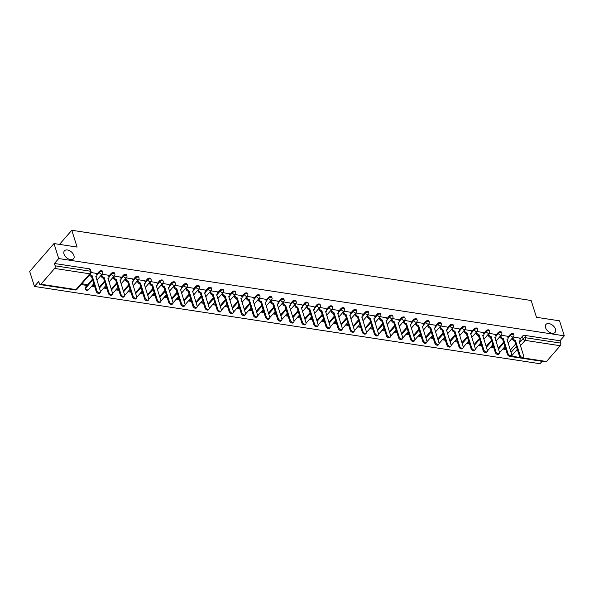 <?xml version="1.0" encoding="UTF-8"?>
<svg xmlns="http://www.w3.org/2000/svg" width="594" height="594" viewBox="0 0 594 594"><rect width="100%" height="100%" fill="white"/><g stroke="black" fill="none" stroke-linecap="round" stroke-linejoin="round"><path stroke-width="0.89" d="M73.931 255.569A6.051 3.764 -139 0 1 73.537 258.784A6.051 3.764 -139 0 1 68.459 258.962A6.051 3.764 -139 0 1 64.011 254.054A6.051 3.764 -139 0 1 64.412 250.839A6.051 3.764 -139 0 1 69.491 250.653A6.051 3.764 -139 0 1 73.931 255.569M555.487 329.173A6.051 3.764 -139 0 1 555.086 332.388A6.051 3.764 -139 0 1 550.007 332.573A6.051 3.764 -139 0 1 545.567 327.658A6.051 3.764 -139 0 1 545.96 324.443A6.051 3.764 -139 0 1 551.039 324.265A6.051 3.764 -139 0 1 555.487 329.173M102.458 271.25A1.893 1.04 162.5 0 0 101.626 270.701A1.893 1.04 162.5 0 0 99.101 271.584L99.369 272.408A1.893 1.04 -17.5 0 1 101.886 271.532A1.893 1.04 -17.5 0 1 102.717 272.082L102.458 271.25M114.553 273.099A1.893 1.04 162.5 0 0 113.721 272.549A1.893 1.04 162.5 0 0 111.197 273.433L111.457 274.257A1.893 1.04 -17.5 0 1 113.981 273.381A1.893 1.04 -17.5 0 1 114.813 273.931L114.553 273.099M126.641 274.948A1.893 1.04 162.5 0 0 125.809 274.398A1.893 1.04 162.5 0 0 123.292 275.282L123.552 276.106A1.893 1.04 -17.5 0 1 126.077 275.23A1.893 1.04 -17.5 0 1 126.908 275.779L126.641 274.948M138.736 276.797A1.893 1.04 162.5 0 0 137.905 276.247A1.893 1.04 162.5 0 0 135.38 277.131L135.647 277.955A1.893 1.04 -17.5 0 1 138.164 277.079A1.893 1.04 -17.5 0 1 138.996 277.628L138.736 276.797M150.831 278.645A1.893 1.04 162.5 0 0 150 278.096A1.893 1.04 162.5 0 0 147.475 278.972L147.735 279.804A1.893 1.04 -17.5 0 1 150.26 278.928A1.893 1.04 -17.5 0 1 151.091 279.47L150.831 278.645M162.919 280.494A1.893 1.04 162.5 0 0 162.088 279.945A1.893 1.04 162.5 0 0 159.571 280.821L159.831 281.653A1.893 1.04 -17.5 0 1 162.355 280.776A1.893 1.04 -17.5 0 1 163.187 281.318L162.919 280.494M175.015 282.343A1.893 1.04 162.5 0 0 174.183 281.794A1.893 1.04 162.5 0 0 171.666 282.67L171.926 283.501A1.893 1.04 -17.5 0 1 174.443 282.625A1.893 1.04 -17.5 0 1 175.275 283.167L175.015 282.343M187.11 284.192A1.893 1.04 162.5 0 0 186.278 283.642A1.893 1.04 162.5 0 0 183.754 284.519L184.014 285.35A1.893 1.04 -17.5 0 1 186.538 284.474A1.893 1.04 -17.5 0 1 187.37 285.016L187.11 284.192M199.205 286.041A1.893 1.04 162.5 0 0 198.374 285.491A1.893 1.04 162.5 0 0 195.849 286.367L196.109 287.199A1.893 1.04 -17.5 0 1 198.634 286.323A1.893 1.04 -17.5 0 1 199.465 286.865L199.205 286.041M211.293 287.89A1.893 1.04 162.5 0 0 210.462 287.34A1.893 1.04 162.5 0 0 207.945 288.216L208.204 289.048A1.893 1.04 -17.5 0 1 210.722 288.172A1.893 1.04 -17.5 0 1 211.553 288.714L211.293 287.89M223.389 289.738A1.893 1.04 162.5 0 0 222.557 289.189A1.893 1.04 162.5 0 0 220.032 290.065L220.3 290.897A1.893 1.04 -17.5 0 1 222.817 290.021A1.893 1.04 -17.5 0 1 223.648 290.563L223.389 289.738M235.484 291.587A1.893 1.04 162.5 0 0 234.652 291.038A1.893 1.04 162.5 0 0 232.128 291.914L232.388 292.745A1.893 1.04 -17.5 0 1 234.912 291.862A1.893 1.04 -17.5 0 1 235.744 292.411L235.484 291.587M247.572 293.436A1.893 1.04 162.5 0 0 246.74 292.887A1.893 1.04 162.5 0 0 244.223 293.763L244.483 294.594A1.893 1.04 -17.5 0 1 247.007 293.711A1.893 1.04 -17.5 0 1 247.839 294.26L247.572 293.436M259.667 295.277A1.893 1.04 162.5 0 0 258.836 294.735A1.893 1.04 162.5 0 0 256.311 295.612L256.578 296.443A1.893 1.04 -17.5 0 1 259.095 295.56A1.893 1.04 -17.5 0 1 259.927 296.109L259.667 295.277M271.762 297.126A1.893 1.04 162.5 0 0 270.931 296.584A1.893 1.04 162.5 0 0 268.406 297.46L268.666 298.292A1.893 1.04 -17.5 0 1 271.191 297.408A1.893 1.04 -17.5 0 1 272.022 297.958L271.762 297.126M283.85 298.975A1.893 1.04 162.5 0 0 283.019 298.433A1.893 1.04 162.5 0 0 280.502 299.309L280.762 300.141A1.893 1.04 -17.5 0 1 283.286 299.257A1.893 1.04 -17.5 0 1 284.118 299.807L283.85 298.975M295.946 300.824A1.893 1.04 162.5 0 0 295.114 300.282A1.893 1.04 162.5 0 0 292.597 301.158L292.857 301.99A1.893 1.04 -17.5 0 1 295.374 301.106A1.893 1.04 -17.5 0 1 296.206 301.655L295.946 300.824M308.041 302.673A1.893 1.04 162.5 0 0 307.209 302.131A1.893 1.04 162.5 0 0 304.685 303.007L304.945 303.838A1.893 1.04 -17.5 0 1 307.469 302.955A1.893 1.04 -17.5 0 1 308.301 303.504L308.041 302.673M320.136 304.522A1.893 1.04 162.5 0 0 319.305 303.98A1.893 1.04 162.5 0 0 316.78 304.856L317.04 305.687A1.893 1.04 -17.5 0 1 319.565 304.804A1.893 1.04 -17.5 0 1 320.396 305.353L320.136 304.522M332.224 306.37A1.893 1.04 162.5 0 0 331.393 305.828A1.893 1.04 162.5 0 0 328.876 306.704L329.135 307.536A1.893 1.04 -17.5 0 1 331.66 306.653A1.893 1.04 -17.5 0 1 332.484 307.202L332.224 306.37M344.32 308.219A1.893 1.04 162.5 0 0 343.488 307.67A1.893 1.04 162.5 0 0 340.963 308.553L341.231 309.377A1.893 1.04 -17.5 0 1 343.748 308.501A1.893 1.04 -17.5 0 1 344.579 309.051L344.32 308.219M356.415 310.068A1.893 1.04 162.5 0 0 355.583 309.519A1.893 1.04 162.5 0 0 353.059 310.402L353.319 311.226A1.893 1.04 -17.5 0 1 355.843 310.35A1.893 1.04 -17.5 0 1 356.675 310.9L356.415 310.068M368.503 311.917A1.893 1.04 162.5 0 0 367.671 311.367A1.893 1.04 162.5 0 0 365.154 312.251L365.414 313.075A1.893 1.04 -17.5 0 1 367.938 312.199A1.893 1.04 -17.5 0 1 368.77 312.748L368.503 311.917M380.598 313.766A1.893 1.04 162.5 0 0 379.766 313.216A1.893 1.04 162.5 0 0 377.242 314.1L377.509 314.924A1.893 1.04 -17.5 0 1 380.026 314.048A1.893 1.04 -17.5 0 1 380.858 314.597L380.598 313.766M392.693 315.614A1.893 1.04 162.5 0 0 391.862 315.065A1.893 1.04 162.5 0 0 389.337 315.949L389.597 316.773A1.893 1.04 -17.5 0 1 392.122 315.897A1.893 1.04 -17.5 0 1 392.953 316.446L392.693 315.614M404.789 317.463A1.893 1.04 162.5 0 0 403.957 316.914A1.893 1.04 162.5 0 0 401.433 317.797L401.693 318.622A1.893 1.04 -17.5 0 1 404.217 317.745A1.893 1.04 -17.5 0 1 405.049 318.295L404.789 317.463M416.877 319.312A1.893 1.04 162.5 0 0 416.045 318.763A1.893 1.04 162.5 0 0 413.528 319.646L413.788 320.47A1.893 1.04 -17.5 0 1 416.305 319.594A1.893 1.04 -17.5 0 1 417.137 320.144L416.877 319.312M428.972 321.161A1.893 1.04 162.5 0 0 428.14 320.612A1.893 1.04 162.5 0 0 425.616 321.495L425.883 322.319A1.893 1.04 -17.5 0 1 428.4 321.443A1.893 1.04 -17.5 0 1 429.232 321.993L428.972 321.161M441.067 323.01A1.893 1.04 162.5 0 0 440.236 322.46A1.893 1.04 162.5 0 0 437.711 323.336L437.971 324.168A1.893 1.04 -17.5 0 1 440.496 323.292A1.893 1.04 -17.5 0 1 441.327 323.841L441.067 323.01M453.155 324.859A1.893 1.04 162.5 0 0 452.324 324.309A1.893 1.04 162.5 0 0 449.806 325.185L450.066 326.017A1.893 1.04 -17.5 0 1 452.591 325.141A1.893 1.04 -17.5 0 1 453.422 325.683L453.155 324.859M465.251 326.707A1.893 1.04 162.5 0 0 464.419 326.158A1.893 1.04 162.5 0 0 461.894 327.034L462.162 327.866A1.893 1.04 -17.5 0 1 464.679 326.99A1.893 1.04 -17.5 0 1 465.51 327.532L465.251 326.707M477.346 328.556A1.893 1.04 162.5 0 0 476.514 328.007A1.893 1.04 162.5 0 0 473.99 328.883L474.25 329.715A1.893 1.04 -17.5 0 1 476.774 328.838A1.893 1.04 -17.5 0 1 477.606 329.38L477.346 328.556M489.434 330.405A1.893 1.04 162.5 0 0 488.602 329.856A1.893 1.04 162.5 0 0 486.085 330.732L486.345 331.563A1.893 1.04 -17.5 0 1 488.869 330.687A1.893 1.04 -17.5 0 1 489.701 331.229L489.434 330.405M501.529 332.254A1.893 1.04 162.5 0 0 500.697 331.704A1.893 1.04 162.5 0 0 498.18 332.581L498.44 333.412A1.893 1.04 -17.5 0 1 500.957 332.536A1.893 1.04 -17.5 0 1 501.789 333.078L501.529 332.254M513.624 334.103A1.893 1.04 162.5 0 0 512.793 333.553A1.893 1.04 162.5 0 0 510.268 334.429L510.528 335.261A1.893 1.04 -17.5 0 1 513.053 334.385A1.893 1.04 -17.5 0 1 513.884 334.927L513.624 334.103M53.987 243.547L77.086 247.082L71.785 230.272L531.17 300.497L536.471 317.3L559.57 320.834L564.3 335.833L58.717 258.546L53.987 243.547L29.7 271.443L34.43 286.442L540.013 363.728L542.107 361.323M34.43 286.442L38.729 281.504L39.464 283.843A1.893 1.054 -81.3 0 0 40.147 284.593A1.893 1.054 -81.3 0 0 40.912 284.236L54.655 268.443A1.893 1.054 -81.3 0 0 55.153 265.822L90.266 271.191A1.893 1.04 -17.5 0 1 91.097 271.74L90.362 269.401A1.893 1.04 -17.5 0 0 89.531 268.852L90.266 271.191A1.893 1.054 -81.3 0 1 89.776 273.812L54.655 268.443M58.717 258.546L54.418 263.484L55.153 265.822M510.32 350.118L515.644 344M519.928 339.07L522.364 336.278L523.099 338.617A1.893 1.04 -17.5 0 1 525.623 337.741L560.736 343.102A1.893 1.054 98.7 0 1 560.239 345.73L546.495 361.516A1.893 1.054 98.7 0 1 545.738 361.88L510.617 356.511A1.893 1.054 98.7 0 0 511.382 356.148L520.47 357.536M560.736 343.102L560.001 340.77L564.3 335.833M507.536 336.263L501.158 335.187M495.441 334.415L489.062 333.338M483.345 332.566L476.967 331.489M471.257 330.717L464.879 329.64M459.162 328.868L452.784 327.791M447.067 327.019L440.689 325.943M434.979 325.17L428.593 324.094M422.883 323.322L416.505 322.245M410.788 321.473L404.41 320.396M398.7 319.624L392.315 318.547M386.605 317.775L380.227 316.699M374.51 315.926L368.132 314.857M362.414 314.078L356.036 313.008M350.326 312.229L343.948 311.159M338.231 310.38L331.853 309.311M326.136 308.531L319.758 307.462M314.048 306.682L307.662 305.613M301.952 304.833L295.574 303.764M289.857 302.985L283.479 301.915M277.769 301.136L271.384 300.067M265.674 299.287L259.296 298.218M253.579 297.446L247.201 296.369M241.483 295.597L235.105 294.52M229.395 293.748L223.017 292.671M217.3 291.899L210.922 290.822M205.205 290.05L198.827 288.974M193.117 288.201L186.731 287.125M181.022 286.353L174.643 285.276M168.926 284.504L162.548 283.427M156.831 282.655L150.453 281.578M144.743 280.806L138.365 279.729M132.648 278.957L126.27 277.881M120.552 277.108L114.174 276.032M108.464 275.26L102.079 274.183M81.126 284.571L86.004 285.32L85.685 284.326M86.004 285.32L86.731 284.481L81.853 283.739M96.369 273.411L91.179 272.52M85.358 287.37L85.618 288.201A1.893 1.04 -17.5 0 0 85.365 289.003L85.105 288.172A1.893 1.04 162.5 0 1 85.358 287.37L92.382 279.299M96.674 274.376L99.101 271.584M99.153 287.266L104.477 281.148M108.769 276.225L111.197 273.433M111.241 289.115L116.573 282.996M120.857 278.074L123.292 275.282M123.337 290.963L128.668 284.845M132.952 279.923L135.38 277.131M135.432 292.812L140.756 286.694M145.047 281.771L147.475 278.972M147.52 294.661L152.851 288.543M157.135 283.62L159.571 280.821M159.615 296.51L164.946 290.392M169.231 285.462L171.666 282.67M171.711 298.359L177.034 292.241M181.326 287.31L183.754 284.519M183.806 300.208L189.13 294.089M193.414 289.159L195.849 286.367M195.894 302.056L201.225 295.938M205.509 291.008L207.945 288.216M207.989 303.905L213.313 297.787M217.604 292.857L220.032 290.065M220.084 305.754L225.408 299.636M229.7 294.706L232.128 291.914M232.172 307.603L237.503 301.485M241.788 296.555L244.223 293.763M244.268 309.452L249.599 303.326M253.883 298.403L256.311 295.612M256.363 311.293L261.687 305.175M265.978 300.252L268.406 297.46M268.458 313.142L273.782 307.024M278.066 302.101L280.502 299.309M280.546 314.991L285.877 308.873M290.162 303.95L292.597 301.158M292.642 316.84L297.965 310.721M302.257 305.799L304.685 303.007M304.737 318.688L310.061 312.57M314.352 307.647L316.78 304.856M316.825 320.537L322.156 314.419M326.44 309.496L328.876 306.704M328.92 322.386L334.244 316.268M338.535 311.345L340.963 308.553M341.015 324.235L346.339 318.117M350.631 313.194L353.059 310.402M353.103 326.084L358.434 319.966M362.719 315.043L365.154 312.251M365.199 327.933L370.53 321.814M374.814 316.892L377.242 314.1M377.294 329.781L382.618 323.663M386.909 318.74L389.337 315.949M389.389 331.63L394.713 325.512M398.997 320.589L401.433 317.797M401.477 333.479L406.808 327.361M411.093 322.438L413.528 319.646M413.573 335.328L418.896 329.21M423.188 324.287L425.616 321.495M425.668 337.177L430.992 331.058M435.283 326.136L437.711 323.336M437.756 339.026L443.087 332.907M447.371 327.985L449.806 325.185M449.851 340.874L455.182 334.756M459.466 329.833L461.894 327.034M461.946 342.723L467.27 336.605M471.562 331.675L473.99 328.883M474.034 344.572L479.365 338.454M483.65 333.524L486.085 330.732M486.13 346.421L491.461 340.303M495.745 335.372L498.18 332.581M498.225 348.27L503.549 342.151M507.84 337.221L510.268 334.429M59.497 244.394L71.785 230.272M519.631 338.112L513.246 337.036M91.639 286.182L94.698 286.65M103.735 288.031L106.794 288.498M115.823 289.879L118.889 290.347M127.918 291.728L130.984 292.196M140.013 293.577L143.072 294.045M152.109 295.426L155.168 295.894M164.196 297.275L167.263 297.743M176.292 299.124L179.351 299.591M188.387 300.965L191.446 301.44M200.475 302.814L203.542 303.282M212.57 304.663L215.637 305.13M224.666 306.511L227.725 306.979M236.754 308.36L239.82 308.828M248.849 310.209L251.915 310.677M260.944 312.058L264.003 312.526M273.04 313.907L276.099 314.375M285.127 315.756L288.194 316.223M297.223 317.604L300.282 318.072M309.318 319.453L312.377 319.921M321.406 321.302L324.473 321.77M333.501 323.151L336.568 323.619M345.597 325L348.656 325.467M357.692 326.849L360.751 327.316M369.78 328.697L372.846 329.165M381.875 330.546L384.934 331.014M393.971 332.395L397.03 332.863M406.058 334.244L409.125 334.712M418.154 336.093L421.213 336.56M430.249 337.941L433.308 338.409M442.337 339.79L445.403 340.258M454.432 341.639L457.499 342.107M466.528 343.488L469.587 343.956M478.623 345.337L481.682 345.805M490.711 347.178L493.777 347.653M502.806 349.027L505.865 349.495M505.553 348.5L503.534 348.195M54.418 263.484L89.531 268.852M560.001 340.77L524.888 335.402A1.893 1.04 162.5 0 0 522.364 336.278M493.458 346.651L491.438 346.347M481.37 344.802L479.351 344.498M469.275 342.953L467.255 342.649M457.18 341.105L455.16 340.8M445.092 339.263L443.072 338.951M432.996 337.414L430.977 337.102M420.901 335.565L418.881 335.254M408.806 333.717L406.786 333.405M396.718 331.868L394.698 331.556M384.622 330.019L382.603 329.707M372.527 328.17L370.508 327.858M360.439 326.321L358.42 326.009M348.344 324.473L346.324 324.161M336.249 322.624L334.229 322.312M324.161 320.775L322.141 320.463M312.065 318.926L310.046 318.614M299.97 317.077L297.95 316.765M287.875 315.228L285.855 314.917M275.787 313.38L273.767 313.068M263.691 311.531L261.672 311.226M251.596 309.682L249.577 309.377M239.508 307.833L237.489 307.529M227.413 305.984L225.393 305.68M215.318 304.135L213.298 303.831M203.23 302.287L201.21 301.982M191.134 300.438L189.115 300.133M179.039 298.589L177.019 298.285M166.944 296.74L164.924 296.436M154.856 294.891L152.836 294.587M142.76 293.05L140.741 292.738M130.665 291.201L128.646 290.889M118.577 289.352L116.558 289.04M106.482 287.503L104.462 287.192M94.387 285.655L92.367 285.343M512.86 337.481L513.216 338.602A1.893 1.173 41 0 0 515.243 340.347L514.612 341.067A1.893 1.173 -139 0 1 512.585 339.323L512.228 338.201M515.362 340.362L520.114 355.435A2.176 1.351 41 0 0 521.71 357.202A2.176 1.351 41 0 0 523.537 357.135A2.176 1.351 41 0 0 523.678 355.984L519.037 340.926A1.893 1.173 41 0 0 519.988 340.659L519.356 341.387A1.893 1.173 -139 0 1 519.134 341.565M523.537 357.135L522.906 357.863A2.176 1.351 -139 0 1 521.079 357.93A2.176 1.351 -139 0 1 519.483 356.162L514.723 341.09M519.988 340.659A1.893 1.173 41 0 0 520.114 339.657L519.594 338.008M500.772 335.632L501.121 336.753A1.893 1.173 41 0 0 503.148 338.498L502.517 339.219A1.893 1.173 -139 0 1 500.49 337.474L500.141 336.353M503.267 338.513L508.019 353.586A2.176 1.351 41 0 0 509.615 355.353A2.176 1.351 41 0 0 511.441 355.286A2.176 1.351 41 0 0 511.583 354.135L506.949 339.077A1.893 1.173 41 0 0 507.9 338.81L507.269 339.538A1.893 1.173 -139 0 1 507.038 339.716M511.441 355.286L510.81 356.014A2.176 1.351 -139 0 1 508.984 356.081A2.176 1.351 -139 0 1 507.387 354.314L502.635 339.241M507.9 338.81A1.893 1.173 41 0 0 508.026 337.808L507.506 336.159M488.676 333.783L489.033 334.905A1.893 1.173 41 0 0 491.052 336.649L490.421 337.37A1.893 1.173 -139 0 1 488.402 335.632L488.045 334.504M491.171 336.664L495.923 351.737A2.176 1.351 41 0 0 497.52 353.504A2.176 1.351 41 0 0 499.346 353.437A2.176 1.351 41 0 0 499.487 352.287L494.854 337.229A1.893 1.173 41 0 0 495.804 336.961L495.173 337.689A1.893 1.173 -139 0 1 494.943 337.867M499.346 353.437L498.715 354.165A2.176 1.351 -139 0 1 496.888 354.232A2.176 1.351 -139 0 1 495.292 352.465L490.54 337.392M495.804 336.961A1.893 1.173 41 0 0 495.931 335.959L495.411 334.311M476.581 331.935L476.937 333.056A1.893 1.173 41 0 0 478.964 334.801L478.333 335.528A1.893 1.173 -139 0 1 476.306 333.783L475.95 332.662M479.076 334.816L483.835 349.888A2.176 1.351 41 0 0 485.432 351.655A2.176 1.351 41 0 0 487.251 351.589A2.176 1.351 41 0 0 487.399 350.438L482.759 335.38A1.893 1.173 41 0 0 483.709 335.113L483.078 335.84A1.893 1.173 -139 0 1 482.848 336.018M487.251 351.589L486.62 352.316A2.176 1.351 -139 0 1 484.801 352.383A2.176 1.351 -139 0 1 483.197 350.616L478.445 335.543M483.709 335.113A1.893 1.173 41 0 0 483.835 334.11L483.316 332.462M464.493 330.086L464.842 331.207A1.893 1.173 41 0 0 466.869 332.952L466.238 333.68A1.893 1.173 -139 0 1 464.211 331.935L463.862 330.813M466.988 332.967L471.74 348.039A2.176 1.351 41 0 0 473.336 349.807A2.176 1.351 41 0 0 475.163 349.74A2.176 1.351 41 0 0 475.304 348.589L470.671 333.531A1.893 1.173 41 0 0 471.621 333.264L470.99 333.991A1.893 1.173 -139 0 1 470.76 334.17M475.163 349.74L474.532 350.467A2.176 1.351 -139 0 1 472.705 350.534A2.176 1.351 -139 0 1 471.109 348.767L466.357 333.694M471.621 333.264A1.893 1.173 41 0 0 471.74 332.261L471.22 330.613M452.398 328.237L452.754 329.358A1.893 1.173 41 0 0 454.774 331.103L454.143 331.831A1.893 1.173 -139 0 1 452.116 330.086L451.767 328.965M454.893 331.118L459.645 346.191A2.176 1.351 41 0 0 461.241 347.958A2.176 1.351 41 0 0 463.068 347.891A2.176 1.351 41 0 0 463.209 346.74L458.575 331.682A1.893 1.173 41 0 0 459.526 331.415L458.895 332.143A1.893 1.173 -139 0 1 458.665 332.321M463.068 347.891L462.436 348.619A2.176 1.351 -139 0 1 460.61 348.685A2.176 1.351 -139 0 1 459.014 346.918L454.262 331.846M459.526 331.415A1.893 1.173 41 0 0 459.652 330.413L459.132 328.764M440.303 326.388L440.659 327.509A1.893 1.173 41 0 0 442.686 329.254L442.055 329.982A1.893 1.173 -139 0 1 440.028 328.237L439.671 327.116M442.797 329.269L447.549 344.342A2.176 1.351 41 0 0 449.153 346.109A2.176 1.351 41 0 0 450.972 346.042A2.176 1.351 41 0 0 451.121 344.891L446.48 329.833A1.893 1.173 41 0 0 447.431 329.566L446.799 330.294A1.893 1.173 -139 0 1 446.569 330.472M450.972 346.042L450.341 346.77A2.176 1.351 -139 0 1 448.522 346.837A2.176 1.351 -139 0 1 446.918 345.069L442.166 329.997M447.431 329.566A1.893 1.173 41 0 0 447.557 328.564L447.037 326.915M428.215 324.539L428.564 325.661A1.893 1.173 41 0 0 430.591 327.405L429.959 328.133A1.893 1.173 -139 0 1 427.932 326.388L427.576 325.267M430.709 327.42L435.461 342.5A2.176 1.351 41 0 0 437.058 344.26A2.176 1.351 41 0 0 438.884 344.193A2.176 1.351 41 0 0 439.025 343.042L434.392 327.985A1.893 1.173 41 0 0 435.343 327.717L434.704 328.445A1.893 1.173 -139 0 1 434.481 328.623M438.884 344.193L438.253 344.921A2.176 1.351 -139 0 1 436.427 344.988A2.176 1.351 -139 0 1 434.83 343.221L430.078 328.148M435.343 327.717A1.893 1.173 41 0 0 435.461 326.715L434.942 325.067M416.119 322.691L416.468 323.812A1.893 1.173 41 0 0 418.495 325.557L417.864 326.284A1.893 1.173 -139 0 1 415.837 324.539L415.488 323.418M418.614 325.571L423.366 340.652A2.176 1.351 41 0 0 424.962 342.411A2.176 1.351 41 0 0 426.789 342.352A2.176 1.351 41 0 0 426.93 341.194L422.297 326.136A1.893 1.173 41 0 0 423.247 325.868L422.616 326.596A1.893 1.173 -139 0 1 422.386 326.774M426.789 342.352L426.158 343.072A2.176 1.351 -139 0 1 424.331 343.139A2.176 1.351 -139 0 1 422.735 341.372L417.983 326.299M423.247 325.868A1.893 1.173 41 0 0 423.374 324.866L422.854 323.218M404.024 320.842L404.38 321.963A1.893 1.173 41 0 0 406.407 323.708L405.769 324.435A1.893 1.173 -139 0 1 403.749 322.691L403.393 321.569M406.519 323.723L411.271 338.803A2.176 1.351 41 0 0 412.867 340.562A2.176 1.351 41 0 0 414.694 340.503A2.176 1.351 41 0 0 414.842 339.345L410.202 324.287A1.893 1.173 41 0 0 411.152 324.02L410.521 324.747A1.893 1.173 -139 0 1 410.291 324.925M414.694 340.503L414.063 341.223A2.176 1.351 -139 0 1 412.236 341.29A2.176 1.351 -139 0 1 410.64 339.523L405.888 324.45M411.152 324.02A1.893 1.173 41 0 0 411.278 323.017L410.758 321.369M391.929 318.993L392.285 320.114A1.893 1.173 41 0 0 394.312 321.859L393.681 322.587A1.893 1.173 -139 0 1 391.654 320.842L391.298 319.721M394.423 321.881L399.183 336.954A2.176 1.351 41 0 0 400.779 338.714A2.176 1.351 41 0 0 402.606 338.654A2.176 1.351 41 0 0 402.747 337.496L398.106 322.438A1.893 1.173 41 0 0 399.057 322.171L398.426 322.898A1.893 1.173 -139 0 1 398.203 323.077M402.606 338.654L401.967 339.374A2.176 1.351 -139 0 1 400.148 339.441A2.176 1.351 -139 0 1 398.552 337.674L393.792 322.601M399.057 322.171A1.893 1.173 41 0 0 399.183 321.168L398.663 319.52M379.841 317.144L380.19 318.265A1.893 1.173 41 0 0 382.217 320.01L381.586 320.738A1.893 1.173 -139 0 1 379.559 318.993L379.21 317.872M382.336 320.032L387.088 335.105A2.176 1.351 41 0 0 388.684 336.872A2.176 1.351 41 0 0 390.51 336.805A2.176 1.351 41 0 0 390.652 335.647L386.018 320.589A1.893 1.173 41 0 0 386.969 320.329L386.338 321.05A1.893 1.173 -139 0 1 386.107 321.228M390.51 336.805L389.879 337.526A2.176 1.351 -139 0 1 388.053 337.592A2.176 1.351 -139 0 1 386.456 335.825L381.704 320.753M386.969 320.329A1.893 1.173 41 0 0 387.095 319.32L386.568 317.671M367.745 315.295L368.102 316.416A1.893 1.173 41 0 0 370.121 318.161L369.49 318.889A1.893 1.173 -139 0 1 367.471 317.144L367.114 316.023M370.24 318.184L374.992 333.256A2.176 1.351 41 0 0 376.589 335.023A2.176 1.351 41 0 0 378.415 334.957A2.176 1.351 41 0 0 378.556 333.798L373.923 318.74A1.893 1.173 41 0 0 374.873 318.481L374.242 319.201A1.893 1.173 -139 0 1 374.012 319.379M378.415 334.957L377.784 335.677A2.176 1.351 -139 0 1 375.957 335.744A2.176 1.351 -139 0 1 374.361 333.977L369.609 318.904M374.873 318.481A1.893 1.173 41 0 0 375 317.471L374.48 315.822M355.65 313.446L356.006 314.568A1.893 1.173 41 0 0 358.034 316.312L357.402 317.04A1.893 1.173 -139 0 1 355.375 315.295L355.019 314.174M358.145 316.335L362.897 331.407A2.176 1.351 41 0 0 364.501 333.175A2.176 1.351 41 0 0 366.32 333.108A2.176 1.351 41 0 0 366.468 331.949L361.828 316.892A1.893 1.173 41 0 0 362.778 316.632L362.147 317.352A1.893 1.173 -139 0 1 361.917 317.53M366.32 333.108L365.689 333.828A2.176 1.351 -139 0 1 363.87 333.895A2.176 1.351 -139 0 1 362.266 332.128L357.514 317.055M362.778 316.632A1.893 1.173 41 0 0 362.904 315.622L362.385 313.974M343.562 311.598L343.911 312.719A1.893 1.173 41 0 0 345.938 314.464L345.307 315.191A1.893 1.173 -139 0 1 343.28 313.446L342.931 312.325M346.057 314.486L350.809 329.559A2.176 1.351 41 0 0 352.405 331.326A2.176 1.351 41 0 0 354.232 331.259A2.176 1.351 41 0 0 354.373 330.101L349.74 315.043A1.893 1.173 41 0 0 350.69 314.783L350.059 315.503A1.893 1.173 -139 0 1 349.829 315.681M354.232 331.259L353.601 331.979A2.176 1.351 -139 0 1 351.774 332.046A2.176 1.351 -139 0 1 350.178 330.279L345.426 315.206M350.69 314.783A1.893 1.173 41 0 0 350.809 313.773L350.289 312.125M331.467 309.749L331.816 310.87A1.893 1.173 41 0 0 333.843 312.615L333.212 313.342A1.893 1.173 -139 0 1 331.185 311.598L330.836 310.476M333.962 312.637L338.714 327.71A2.176 1.351 41 0 0 340.31 329.477A2.176 1.351 41 0 0 342.137 329.41A2.176 1.351 41 0 0 342.278 328.252L337.644 313.201A1.893 1.173 41 0 0 338.595 312.934L337.964 313.654A1.893 1.173 -139 0 1 337.734 313.832M342.137 329.41L341.505 330.13A2.176 1.351 -139 0 1 339.679 330.197A2.176 1.351 -139 0 1 338.083 328.437L333.331 313.357M338.595 312.934A1.893 1.173 41 0 0 338.721 311.924L338.201 310.276M319.372 307.9L319.728 309.021A1.893 1.173 41 0 0 321.755 310.766L321.124 311.494A1.893 1.173 -139 0 1 319.097 309.749L318.74 308.628M321.866 310.788L326.618 325.861A2.176 1.351 41 0 0 328.222 327.628A2.176 1.351 41 0 0 330.041 327.561A2.176 1.351 41 0 0 330.19 326.403L325.549 311.353A1.893 1.173 41 0 0 326.5 311.085L325.868 311.805A1.893 1.173 -139 0 1 325.638 311.984M330.041 327.561L329.41 328.289A2.176 1.351 -139 0 1 327.584 328.348A2.176 1.351 -139 0 1 325.987 326.589L321.235 311.508M326.5 311.085A1.893 1.173 41 0 0 326.626 310.075L326.106 308.427M307.276 306.051L307.633 307.172A1.893 1.173 41 0 0 309.66 308.917L309.029 309.645A1.893 1.173 -139 0 1 307.001 307.9L306.645 306.779M309.778 308.939L314.53 324.012A2.176 1.351 41 0 0 316.127 325.779A2.176 1.351 41 0 0 317.953 325.712A2.176 1.351 41 0 0 318.094 324.554L313.454 309.504A1.893 1.173 41 0 0 314.404 309.236L313.773 309.957A1.893 1.173 -139 0 1 313.55 310.135M317.953 325.712L317.322 326.44A2.176 1.351 -139 0 1 315.496 326.5A2.176 1.351 -139 0 1 313.899 324.74L309.147 309.66M314.404 309.236A1.893 1.173 41 0 0 314.53 308.227L314.011 306.578M295.188 304.202L295.537 305.331A1.893 1.173 41 0 0 297.564 307.068L296.933 307.796A1.893 1.173 -139 0 1 294.906 306.051L294.557 304.93M297.683 307.091L302.435 322.163A2.176 1.351 41 0 0 304.031 323.93A2.176 1.351 41 0 0 305.858 323.864A2.176 1.351 41 0 0 305.999 322.705L301.366 307.655A1.893 1.173 41 0 0 302.316 307.388L301.685 308.108A1.893 1.173 -139 0 1 301.455 308.286M305.858 323.864L305.227 324.591A2.176 1.351 -139 0 1 303.4 324.651A2.176 1.351 -139 0 1 301.804 322.891L297.052 307.818M302.316 307.388A1.893 1.173 41 0 0 302.443 306.385L301.923 304.729M283.093 302.361L283.449 303.482A1.893 1.173 41 0 0 285.469 305.219L284.838 305.947A1.893 1.173 -139 0 1 282.818 304.202L282.462 303.081M285.588 305.242L290.34 320.315A2.176 1.351 41 0 0 291.936 322.082A2.176 1.351 41 0 0 293.763 322.015A2.176 1.351 41 0 0 293.911 320.857L289.271 305.806A1.893 1.173 41 0 0 290.221 305.539L289.59 306.266A1.893 1.173 -139 0 1 289.36 306.437M293.763 322.015L293.132 322.742A2.176 1.351 -139 0 1 291.305 322.809A2.176 1.351 -139 0 1 289.709 321.042L284.957 305.969M290.221 305.539A1.893 1.173 41 0 0 290.347 304.536L289.827 302.881M270.998 300.512L271.354 301.633A1.893 1.173 41 0 0 273.381 303.378L272.75 304.098A1.893 1.173 -139 0 1 270.723 302.353L270.367 301.232M273.492 303.393L278.252 318.466A2.176 1.351 41 0 0 279.848 320.233A2.176 1.351 41 0 0 281.675 320.166A2.176 1.351 41 0 0 281.816 319.008L277.175 303.957A1.893 1.173 41 0 0 278.126 303.69L277.495 304.418A1.893 1.173 -139 0 1 277.272 304.588M281.675 320.166L281.036 320.894A2.176 1.351 -139 0 1 279.217 320.96A2.176 1.351 -139 0 1 277.621 319.193L272.861 304.121M278.126 303.69A1.893 1.173 41 0 0 278.252 302.688L277.732 301.039M258.91 298.663L259.259 299.784A1.893 1.173 41 0 0 261.286 301.529L260.655 302.249A1.893 1.173 -139 0 1 258.628 300.505L258.279 299.383M261.405 301.544L266.157 316.617A2.176 1.351 41 0 0 267.753 318.384A2.176 1.351 41 0 0 269.579 318.317A2.176 1.351 41 0 0 269.721 317.166L265.087 302.108A1.893 1.173 41 0 0 266.038 301.841L265.407 302.569A1.893 1.173 -139 0 1 265.176 302.747M269.579 318.317L268.948 319.045A2.176 1.351 -139 0 1 267.122 319.112A2.176 1.351 -139 0 1 265.525 317.344L260.773 302.272M266.038 301.841A1.893 1.173 41 0 0 266.157 300.839L265.637 299.19M246.814 296.814L247.171 297.936A1.893 1.173 41 0 0 249.19 299.68L248.559 300.401A1.893 1.173 -139 0 1 246.54 298.656L246.183 297.535M249.309 299.695L254.061 314.768A2.176 1.351 41 0 0 255.658 316.535A2.176 1.351 41 0 0 257.484 316.468A2.176 1.351 41 0 0 257.625 315.317L252.992 300.26A1.893 1.173 41 0 0 253.942 299.992L253.311 300.72A1.893 1.173 -139 0 1 253.081 300.898M257.484 316.468L256.853 317.196A2.176 1.351 -139 0 1 255.026 317.263A2.176 1.351 -139 0 1 253.43 315.496L248.678 300.423M253.942 299.992A1.893 1.173 41 0 0 254.069 298.99L253.549 297.342M234.719 294.966L235.076 296.087A1.893 1.173 41 0 0 237.103 297.832L236.471 298.552A1.893 1.173 -139 0 1 234.444 296.807L234.088 295.686M237.214 297.846L241.966 312.919A2.176 1.351 41 0 0 243.57 314.686A2.176 1.351 41 0 0 245.389 314.62A2.176 1.351 41 0 0 245.537 313.469L240.897 298.411A1.893 1.173 41 0 0 241.847 298.143L241.216 298.871A1.893 1.173 -139 0 1 240.986 299.049M245.389 314.62L244.758 315.347A2.176 1.351 -139 0 1 242.939 315.414A2.176 1.351 -139 0 1 241.335 313.647L236.583 298.574M241.847 298.143A1.893 1.173 41 0 0 241.973 297.141L241.454 295.493M222.631 293.117L222.98 294.238A1.893 1.173 41 0 0 225.007 295.983L224.376 296.703A1.893 1.173 -139 0 1 222.349 294.958L221.993 293.837M225.126 295.998L229.878 311.07A2.176 1.351 41 0 0 231.474 312.838A2.176 1.351 41 0 0 233.301 312.771A2.176 1.351 41 0 0 233.442 311.62L228.809 296.562A1.893 1.173 41 0 0 229.759 296.295L229.128 297.022A1.893 1.173 -139 0 1 228.898 297.2M233.301 312.771L232.67 313.498A2.176 1.351 -139 0 1 230.843 313.565A2.176 1.351 -139 0 1 229.247 311.798L224.495 296.725M229.759 296.295A1.893 1.173 41 0 0 229.878 295.292L229.358 293.644M210.536 291.268L210.885 292.389A1.893 1.173 41 0 0 212.912 294.134L212.281 294.854A1.893 1.173 -139 0 1 210.254 293.109L209.905 291.988M213.031 294.149L217.783 309.222A2.176 1.351 41 0 0 219.379 310.989A2.176 1.351 41 0 0 221.206 310.922A2.176 1.351 41 0 0 221.347 309.771L216.713 294.713A1.893 1.173 41 0 0 217.664 294.446L217.033 295.173A1.893 1.173 -139 0 1 216.803 295.352M221.206 310.922L220.574 311.65A2.176 1.351 -139 0 1 218.748 311.716A2.176 1.351 -139 0 1 217.152 309.949L212.4 294.876M217.664 294.446A1.893 1.173 41 0 0 217.79 293.443L217.27 291.795M198.441 289.419L198.797 290.54A1.893 1.173 41 0 0 200.824 292.285L200.193 293.005A1.893 1.173 -139 0 1 198.166 291.268L197.809 290.139M200.935 292.3L205.687 307.373A2.176 1.351 41 0 0 207.284 309.14A2.176 1.351 41 0 0 209.11 309.073A2.176 1.351 41 0 0 209.259 307.922L204.618 292.864A1.893 1.173 41 0 0 205.569 292.597L204.937 293.325A1.893 1.173 -139 0 1 204.707 293.503M209.11 309.073L208.479 309.801A2.176 1.351 -139 0 1 206.653 309.868A2.176 1.351 -139 0 1 205.056 308.1L200.304 293.028M205.569 292.597A1.893 1.173 41 0 0 205.695 291.595L205.175 289.946M186.345 287.57L186.702 288.691A1.893 1.173 41 0 0 188.729 290.436L188.098 291.157A1.893 1.173 -139 0 1 186.071 289.419L185.714 288.298M188.847 290.451L193.599 305.524A2.176 1.351 41 0 0 195.196 307.291A2.176 1.351 41 0 0 197.022 307.224A2.176 1.351 41 0 0 197.163 306.073L192.523 291.015A1.893 1.173 41 0 0 193.473 290.748L192.842 291.476A1.893 1.173 -139 0 1 192.619 291.654M197.022 307.224L196.391 307.952A2.176 1.351 -139 0 1 194.565 308.019A2.176 1.351 -139 0 1 192.968 306.252L188.209 291.179M193.473 290.748A1.893 1.173 41 0 0 193.599 289.746L193.08 288.097M174.257 285.721L174.606 286.843A1.893 1.173 41 0 0 176.633 288.587L176.002 289.315A1.893 1.173 -139 0 1 173.975 287.57L173.626 286.449M176.752 288.602L181.504 303.675A2.176 1.351 41 0 0 183.101 305.442A2.176 1.351 41 0 0 184.927 305.375A2.176 1.351 41 0 0 185.068 304.225L180.435 289.167A1.893 1.173 41 0 0 181.385 288.899L180.754 289.627A1.893 1.173 -139 0 1 180.524 289.805M184.927 305.375L184.296 306.103A2.176 1.351 -139 0 1 182.469 306.17A2.176 1.351 -139 0 1 180.873 304.403L176.121 289.33M181.385 288.899A1.893 1.173 41 0 0 181.512 287.897L180.992 286.249M162.162 283.873L162.518 284.994A1.893 1.173 41 0 0 164.538 286.739L163.907 287.466A1.893 1.173 -139 0 1 161.887 285.721L161.531 284.6M164.657 286.754L169.409 301.826A2.176 1.351 41 0 0 171.005 303.593A2.176 1.351 41 0 0 172.832 303.527A2.176 1.351 41 0 0 172.973 302.376L168.34 287.318A1.893 1.173 41 0 0 169.29 287.051L168.659 287.778A1.893 1.173 -139 0 1 168.429 287.956M172.832 303.527L172.201 304.254A2.176 1.351 -139 0 1 170.374 304.321A2.176 1.351 -139 0 1 168.778 302.554L164.026 287.481M169.29 287.051A1.893 1.173 41 0 0 169.416 286.048L168.896 284.4M150.067 282.024L150.423 283.145A1.893 1.173 41 0 0 152.45 284.89L151.819 285.617A1.893 1.173 -139 0 1 149.792 283.873L149.436 282.751M152.561 284.905L157.321 299.977A2.176 1.351 41 0 0 158.917 301.745A2.176 1.351 41 0 0 160.736 301.678A2.176 1.351 41 0 0 160.885 300.527L156.244 285.469A1.893 1.173 41 0 0 157.195 285.202L156.564 285.929A1.893 1.173 -139 0 1 156.333 286.108M160.736 301.678L160.105 302.405A2.176 1.351 -139 0 1 158.286 302.472A2.176 1.351 -139 0 1 156.682 300.705L151.93 285.632M157.195 285.202A1.893 1.173 41 0 0 157.321 284.199L156.801 282.551M137.979 280.175L138.328 281.296A1.893 1.173 41 0 0 140.355 283.041L139.724 283.769A1.893 1.173 -139 0 1 137.697 282.024L137.348 280.903M140.474 283.056L145.226 298.136A2.176 1.351 41 0 0 146.822 299.896A2.176 1.351 41 0 0 148.649 299.829A2.176 1.351 41 0 0 148.79 298.678L144.156 283.62A1.893 1.173 41 0 0 145.107 283.353L144.476 284.081A1.893 1.173 -139 0 1 144.245 284.259M148.649 299.829L148.017 300.557A2.176 1.351 -139 0 1 146.191 300.623A2.176 1.351 -139 0 1 144.594 298.856L139.842 283.784M145.107 283.353A1.893 1.173 41 0 0 145.226 282.35L144.706 280.702M125.883 278.326L126.24 279.447A1.893 1.173 41 0 0 128.259 281.192L127.628 281.92A1.893 1.173 -139 0 1 125.601 280.175L125.252 279.054M128.378 281.207L133.13 296.287A2.176 1.351 41 0 0 134.727 298.047A2.176 1.351 41 0 0 136.553 297.988A2.176 1.351 41 0 0 136.694 296.829L132.061 281.771A1.893 1.173 41 0 0 133.011 281.504L132.38 282.232A1.893 1.173 -139 0 1 132.15 282.41M136.553 297.988L135.922 298.708A2.176 1.351 -139 0 1 134.096 298.775A2.176 1.351 -139 0 1 132.499 297.007L127.747 281.935M133.011 281.504A1.893 1.173 41 0 0 133.138 280.502L132.618 278.853M113.788 276.477L114.145 277.598A1.893 1.173 41 0 0 116.172 279.343L115.54 280.071A1.893 1.173 -139 0 1 113.513 278.326L113.157 277.205M116.283 279.358L121.035 294.438A2.176 1.351 41 0 0 122.639 296.198A2.176 1.351 41 0 0 124.458 296.139A2.176 1.351 41 0 0 124.606 294.98L119.966 279.923A1.893 1.173 41 0 0 120.916 279.655L120.285 280.383A1.893 1.173 -139 0 1 120.055 280.561M124.458 296.139L123.827 296.859A2.176 1.351 -139 0 1 122.008 296.926A2.176 1.351 -139 0 1 120.404 295.159L115.652 280.086M120.916 279.655A1.893 1.173 41 0 0 121.042 278.653L120.523 277.004M101.7 274.628L102.049 275.75A1.893 1.173 41 0 0 104.076 277.495L103.445 278.222A1.893 1.173 -139 0 1 101.418 276.477L101.062 275.356M104.195 277.509L108.947 292.59A2.176 1.351 41 0 0 110.543 294.349A2.176 1.351 41 0 0 112.37 294.29A2.176 1.351 41 0 0 112.511 293.132L107.878 278.074A1.893 1.173 41 0 0 108.828 277.806L108.19 278.534A1.893 1.173 -139 0 1 107.967 278.712M112.37 294.29L111.739 295.01A2.176 1.351 -139 0 1 109.912 295.077A2.176 1.351 -139 0 1 108.316 293.31L103.564 278.237M108.828 277.806A1.893 1.173 41 0 0 108.947 276.804L108.427 275.156M90.11 274.257A1.893 1.173 41 0 0 91.981 275.646L91.35 276.373A1.893 1.173 -139 0 1 89.479 274.977M92.1 275.668L96.852 290.741A2.176 1.351 41 0 0 98.448 292.5A2.176 1.351 41 0 0 100.275 292.441A2.176 1.351 41 0 0 100.416 291.283L95.783 276.225A1.893 1.173 41 0 0 96.733 275.958L96.102 276.685A1.893 1.173 -139 0 1 95.872 276.863M100.275 292.441L99.644 293.161A2.176 1.351 -139 0 1 97.817 293.228A2.176 1.351 -139 0 1 96.221 291.461L91.469 276.388M96.733 275.958A1.893 1.173 41 0 0 96.859 274.955L96.339 273.307M40.912 284.236L76.025 289.605L89.776 273.812A1.893 1.173 41 0 0 90.726 273.544A1.893 1.893 0 0 0 91.097 271.74M511.055 352.45L516.379 346.332M519.505 342.745L523.099 338.617A1.893 1.173 -139 0 0 525.126 340.362L520.448 345.738M517.322 349.324L511.382 356.148A1.893 1.173 -139 0 1 510.833 355.984M522.861 357.907L546.495 361.516M560.239 345.73L525.126 340.362A1.893 1.054 -81.3 0 0 525.623 337.741L524.888 335.402M85.365 289.003A1.893 1.893 0 0 0 88.595 289.679A1.893 1.173 41 0 1 87.645 289.946A1.893 1.173 41 0 1 85.618 288.201L92.649 280.13M96.919 275.222L99.369 272.408A1.893 1.173 41 0 0 101.388 274.153A1.893 1.173 -139 0 0 102.339 273.886A1.893 1.893 0 0 0 102.717 272.082M99.413 288.097L104.737 281.979M109.006 277.071L111.457 274.257A1.893 1.173 41 0 0 113.484 276.002A1.893 1.173 -139 0 0 114.434 275.735A1.893 1.893 0 0 0 114.813 273.931M111.509 289.946L116.832 283.828M121.102 278.92L123.552 276.106A1.893 1.173 41 0 0 125.579 277.851A1.893 1.173 -139 0 0 126.529 277.584A1.893 1.893 0 0 0 126.908 275.779M123.597 291.795L128.928 285.677M133.197 280.769L135.647 277.955A1.893 1.173 41 0 0 137.667 279.7A1.893 1.173 -139 0 0 138.617 279.432A1.893 1.893 0 0 0 138.996 277.628M135.692 293.644L141.016 287.518M145.292 282.618L147.735 279.804A1.893 1.173 41 0 0 149.762 281.549A1.893 1.173 -139 0 0 150.713 281.281A1.893 1.893 0 0 0 151.091 279.47M147.787 295.485L153.111 289.367M157.38 284.467L159.831 281.653A1.893 1.173 41 0 0 161.858 283.397A1.893 1.173 -139 0 0 162.808 283.13A1.893 1.893 0 0 0 163.187 281.318M159.875 297.334L165.206 291.216M169.476 286.315L171.926 283.501A1.893 1.173 41 0 0 173.953 285.246A1.893 1.173 -139 0 0 174.903 284.979A1.893 1.893 0 0 0 175.275 283.167M171.97 299.183L177.302 293.065M181.571 288.164L184.014 285.35A1.893 1.173 41 0 0 186.041 287.095A1.893 1.173 -139 0 0 186.991 286.828A1.893 1.893 0 0 0 187.37 285.016M184.066 301.032L189.389 294.914M193.659 290.013L196.109 287.199A1.893 1.173 41 0 0 198.136 288.944A1.893 1.173 -139 0 0 199.087 288.677A1.893 1.893 0 0 0 199.465 286.865M196.154 302.881L201.485 296.762M205.754 291.862L208.204 289.048A1.893 1.173 41 0 0 210.231 290.793A1.893 1.173 -139 0 0 211.182 290.525A1.893 1.893 0 0 0 211.553 288.714M208.249 304.729L213.58 298.611M217.85 293.711L220.3 290.897A1.893 1.173 41 0 0 222.319 292.642A1.893 1.173 -139 0 0 223.27 292.374A1.893 1.893 0 0 0 223.648 290.563M220.344 306.578L225.668 300.46M229.937 295.56L232.388 292.745A1.893 1.173 41 0 0 234.415 294.49A1.893 1.173 -139 0 0 235.365 294.223A1.893 1.893 0 0 0 235.744 292.411M232.44 308.427L237.763 302.309M242.033 297.408L244.483 294.594A1.893 1.173 41 0 0 246.51 296.339A1.893 1.173 -139 0 0 247.46 296.072A1.893 1.893 0 0 0 247.839 294.26M244.528 310.276L249.859 304.158M254.128 299.257L256.578 296.443A1.893 1.173 41 0 0 258.598 298.188A1.893 1.173 -139 0 0 259.548 297.921A1.893 1.893 0 0 0 259.927 296.109M256.623 312.125L261.947 306.007M266.223 301.106L268.666 298.292A1.893 1.173 41 0 0 270.693 300.037A1.893 1.173 -139 0 0 271.644 299.77A1.893 1.893 0 0 0 272.022 297.958M268.718 313.974L274.042 307.855M278.311 302.947L280.762 300.141A1.893 1.173 41 0 0 282.789 301.886A1.893 1.173 -139 0 0 283.739 301.618A1.893 1.893 0 0 0 284.118 299.807M280.806 315.822L286.137 309.704M290.407 304.796L292.857 301.99A1.893 1.173 41 0 0 294.884 303.734A1.893 1.173 -139 0 0 295.834 303.467A1.893 1.893 0 0 0 296.206 301.655M292.901 317.671L298.233 311.553M302.502 306.645L304.945 303.838A1.893 1.173 41 0 0 306.972 305.583A1.893 1.173 -139 0 0 307.922 305.316A1.893 1.893 0 0 0 308.301 303.504M304.997 319.52L310.32 313.402M314.59 308.494L317.04 305.687A1.893 1.173 41 0 0 319.067 307.425A1.893 1.173 -139 0 0 320.018 307.165A1.893 1.893 0 0 0 320.396 305.353M317.092 321.369L322.416 315.251M326.685 310.343L329.135 307.536A1.893 1.173 41 0 0 331.162 309.274A1.893 1.173 -139 0 0 332.113 309.014A1.893 1.893 0 0 0 332.484 307.202M329.18 323.218L334.511 317.099M338.78 312.192L341.231 309.377A1.893 1.173 41 0 0 343.25 311.122A1.893 1.173 -139 0 0 344.201 310.862A1.893 1.893 0 0 0 344.579 309.051M341.275 325.067L346.599 318.948M350.868 314.04L353.319 311.226A1.893 1.173 41 0 0 355.346 312.971A1.893 1.173 -139 0 0 356.296 312.711A1.893 1.893 0 0 0 356.675 310.9M353.371 326.915L358.694 320.797M362.964 315.889L365.414 313.075A1.893 1.173 41 0 0 367.441 314.82A1.893 1.173 -139 0 0 368.391 314.553A1.893 1.893 0 0 0 368.77 312.748M365.459 328.764L370.79 322.646M375.059 317.738L377.509 314.924A1.893 1.173 41 0 0 379.536 316.669A1.893 1.173 -139 0 0 380.487 316.402A1.893 1.893 0 0 0 380.858 314.597M377.554 330.613L382.878 324.495M387.154 319.587L389.597 316.773A1.893 1.173 41 0 0 391.624 318.518A1.893 1.173 -139 0 0 392.575 318.25A1.893 1.893 0 0 0 392.953 316.446M389.649 332.462L394.973 326.344M399.242 321.436L401.693 318.622A1.893 1.173 41 0 0 403.72 320.366A1.893 1.173 -139 0 0 404.67 320.099A1.893 1.893 0 0 0 405.049 318.295M401.737 334.311L407.068 328.192M411.338 323.284L413.788 320.47A1.893 1.173 41 0 0 415.815 322.215A1.893 1.173 -139 0 0 416.765 321.948A1.893 1.893 0 0 0 417.137 320.144M413.832 336.159L419.164 330.041M423.433 325.133L425.883 322.319A1.893 1.173 41 0 0 427.903 324.064A1.893 1.173 -139 0 0 428.853 323.797A1.893 1.893 0 0 0 429.232 321.993M425.928 338.008L431.251 331.89M435.521 326.982L437.971 324.168A1.893 1.173 41 0 0 439.998 325.913A1.893 1.173 -139 0 0 440.948 325.646A1.893 1.893 0 0 0 441.327 323.841M438.023 339.857L443.347 333.731M447.616 328.831L450.066 326.017A1.893 1.173 41 0 0 452.093 327.762A1.893 1.173 -139 0 0 453.044 327.494A1.893 1.893 0 0 0 453.422 325.683M450.111 341.699L455.442 335.58M459.711 330.68L462.162 327.866A1.893 1.173 41 0 0 464.181 329.611A1.893 1.173 -139 0 0 465.132 329.343A1.893 1.893 0 0 0 465.51 327.532M462.206 343.547L467.53 337.429M471.807 332.529L474.25 329.715A1.893 1.173 41 0 0 476.277 331.459A1.893 1.173 -139 0 0 477.227 331.192A1.893 1.893 0 0 0 477.606 329.38M474.302 345.396L479.625 339.278M483.895 334.377L486.345 331.563A1.893 1.173 41 0 0 488.372 333.308A1.893 1.173 -139 0 0 489.322 333.041A1.893 1.893 0 0 0 489.701 331.229M486.389 347.245L491.721 341.127M495.99 336.226L498.44 333.412A1.893 1.173 41 0 0 500.467 335.157A1.893 1.173 -139 0 0 501.418 334.89A1.893 1.893 0 0 0 501.789 333.078M498.485 349.094L503.816 342.976M508.085 338.075L510.528 335.261A1.893 1.173 41 0 0 512.555 337.006A1.893 1.173 -139 0 0 513.506 336.739A1.893 1.893 0 0 0 513.884 334.927M76.975 289.337A1.893 1.173 41 0 1 76.025 289.605A1.893 1.054 98.7 0 1 75.267 289.961A1.893 1.893 0 0 0 76.975 289.337L90.726 273.544M515.243 340.347L514.612 341.067M513.216 338.602L512.585 339.323M520.114 355.435L519.483 356.162M503.148 338.498L502.517 339.219M501.121 336.753L500.49 337.474M508.019 353.586L507.387 354.314M491.052 336.649L490.421 337.37M489.033 334.905L488.402 335.632M495.923 351.737L495.292 352.465M478.964 334.801L478.333 335.528M476.937 333.056L476.306 333.783M483.835 349.888L483.197 350.616M466.869 332.952L466.238 333.68M464.842 331.207L464.211 331.935M471.74 348.039L471.109 348.767M454.774 331.103L454.143 331.831M452.754 329.358L452.116 330.086M459.645 346.191L459.014 346.918M442.686 329.254L442.055 329.982M440.659 327.509L440.028 328.237M447.549 344.342L446.918 345.069M430.591 327.405L429.959 328.133M428.564 325.661L427.932 326.388M435.461 342.5L434.83 343.221M418.495 325.557L417.864 326.284M416.468 323.812L415.837 324.539M423.366 340.652L422.735 341.372M406.407 323.708L405.769 324.435M404.38 321.963L403.749 322.691M411.271 338.803L410.64 339.523M394.312 321.859L393.681 322.587M392.285 320.114L391.654 320.842M399.183 336.954L398.552 337.674M382.217 320.01L381.586 320.738M380.19 318.265L379.559 318.993M387.088 335.105L386.456 335.825M370.121 318.161L369.49 318.889M368.102 316.416L367.471 317.144M374.992 333.256L374.361 333.977M358.034 316.312L357.402 317.04M356.006 314.568L355.375 315.295M362.897 331.407L362.266 332.128M345.938 314.464L345.307 315.191M343.911 312.719L343.28 313.446M350.809 329.559L350.178 330.279M333.843 312.615L333.212 313.342M331.816 310.87L331.185 311.598M338.714 327.71L338.083 328.437M321.755 310.766L321.124 311.494M319.728 309.021L319.097 309.749M326.618 325.861L325.987 326.589M309.66 308.917L309.029 309.645M307.633 307.172L307.001 307.9M314.53 324.012L313.899 324.74M297.564 307.068L296.933 307.796M295.537 305.331L294.906 306.051M302.435 322.163L301.804 322.891M285.469 305.219L284.838 305.947M283.449 303.482L282.818 304.202M290.34 320.315L289.709 321.042M273.381 303.378L272.75 304.098M271.354 301.633L270.723 302.353M278.252 318.466L277.621 319.193M261.286 301.529L260.655 302.249M259.259 299.784L258.628 300.505M266.157 316.617L265.525 317.344M249.19 299.68L248.559 300.401M247.171 297.936L246.54 298.656M254.061 314.768L253.43 315.496M237.103 297.832L236.471 298.552M235.076 296.087L234.444 296.807M241.966 312.919L241.335 313.647M225.007 295.983L224.376 296.703M222.98 294.238L222.349 294.958M229.878 311.07L229.247 311.798M212.912 294.134L212.281 294.854M210.885 292.389L210.254 293.109M217.783 309.222L217.152 309.949M200.824 292.285L200.193 293.005M198.797 290.54L198.166 291.268M205.687 307.373L205.056 308.1M188.729 290.436L188.098 291.157M186.702 288.691L186.071 289.419M193.599 305.524L192.968 306.252M176.633 288.587L176.002 289.315M174.606 286.843L173.975 287.57M181.504 303.675L180.873 304.403M164.538 286.739L163.907 287.466M162.518 284.994L161.887 285.721M169.409 301.826L168.778 302.554M152.45 284.89L151.819 285.617M150.423 283.145L149.792 283.873M157.321 299.977L156.682 300.705M140.355 283.041L139.724 283.769M138.328 281.296L137.697 282.024M145.226 298.136L144.594 298.856M128.259 281.192L127.628 281.92M126.24 279.447L125.601 280.175M133.13 296.287L132.499 297.007M116.172 279.343L115.54 280.071M114.145 277.598L113.513 278.326M121.035 294.438L120.404 295.159M104.076 277.495L103.445 278.222M102.049 275.75L101.418 276.477M108.947 292.59L108.316 293.31M91.981 275.646L91.35 276.373M96.852 290.741L96.221 291.461M513.506 336.739L508.07 342.983M504.945 346.569L499.762 352.524M501.418 334.89L495.975 341.134M492.849 344.72L487.667 350.675M489.322 333.041L483.88 339.285M480.761 342.872L475.579 348.827M477.227 331.192L471.792 337.437M468.666 341.03L463.483 346.978M465.132 329.343L459.697 335.588M456.571 339.181L451.388 345.129M453.044 327.494L447.601 333.739M444.483 337.333L439.293 343.287M440.948 325.646L435.513 331.898M432.387 335.484L427.205 341.439M428.853 323.797L423.418 330.049M420.292 333.635L415.109 339.59M416.765 321.948L411.323 328.2M408.204 331.786L403.014 337.741M404.67 320.099L399.227 326.351M396.109 329.937L390.926 335.892M392.575 318.25L387.139 324.502M384.014 328.088L378.831 334.043M380.487 316.402L375.044 322.653M371.918 326.24L366.736 332.195M368.391 314.553L362.949 320.805M359.83 324.391L354.648 330.346M356.296 312.711L350.861 318.956M347.735 322.542L342.552 328.497M344.201 310.862L338.766 317.107M335.64 320.693L330.457 326.648M332.113 309.014L326.67 315.258M323.552 318.844L318.362 324.799M320.018 307.165L314.582 313.409M311.456 316.996L306.274 322.95M307.922 305.316L302.487 311.56M299.361 315.147L294.178 321.102M295.834 303.467L290.392 309.712M287.273 313.298L282.083 319.253M283.739 301.618L278.296 307.863M275.178 311.449L269.995 317.404M271.644 299.77L266.209 306.014M263.083 309.6L257.9 315.555M259.548 297.921L254.113 304.165M250.987 307.751L245.805 313.706M247.46 296.072L242.018 302.316M238.899 305.903L233.717 311.857M235.365 294.223L229.93 300.467M226.804 304.054L221.621 310.009M223.27 292.374L217.835 298.619M214.709 302.205L209.526 308.16M211.182 290.525L205.739 296.77M202.621 300.356L197.431 306.311M199.087 288.677L193.651 294.921M190.526 298.507L185.343 304.462M186.991 286.828L181.556 293.072M178.43 296.666L173.248 302.613M174.903 284.979L169.461 291.223M166.335 294.817L161.152 300.764M162.808 283.13L157.365 289.375M154.247 292.968L149.064 298.916M150.713 281.281L145.278 287.533M142.152 291.119L136.969 297.074M138.617 279.432L133.182 285.684M130.056 289.271L124.874 295.225M126.529 277.584L121.087 283.835M117.968 287.422L112.778 293.377M114.434 275.735L108.999 281.987M105.873 285.573L100.69 291.528M102.339 273.886L96.904 280.138M93.778 283.724L88.595 289.679M40.147 284.593L75.267 289.961M510.075 356.341A1.893 1.893 0 0 0 510.617 356.511"/></g></svg>
